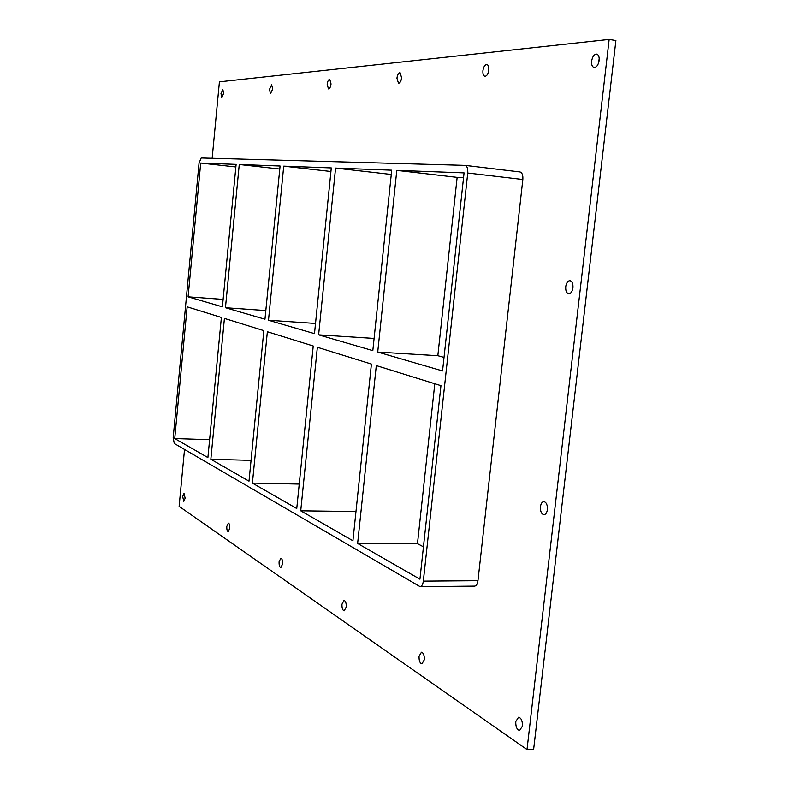 <?xml version="1.0" encoding="UTF-8"?>
<svg xmlns="http://www.w3.org/2000/svg" width="789" height="789" viewBox="0 0 789 789"><rect width="100%" height="100%" fill="white"/><g stroke="black" fill="none" stroke-linecap="round" stroke-linejoin="round"><path stroke-width="1.18" d="M522.426 726.097L519.645 730.466C516.933 729.726 515.641 726.768 515.769 721.59L518.551 717.221C521.253 717.951 522.545 720.909 522.426 726.097M522.279 722.3L522.505 725.022M547.388 509.605C546.885 512.801 545.732 514.507 543.937 514.704C541.422 514.034 540.258 511.38 540.445 506.735C540.938 503.53 542.092 501.834 543.907 501.626C546.402 502.297 547.566 504.95 547.388 509.605M547.211 505.848L547.231 510.582M572.952 287.798C572.311 291.614 570.901 293.607 568.741 293.784C566.502 293.153 565.496 290.776 565.733 286.654C566.364 282.847 567.774 280.845 569.954 280.667C572.183 281.298 573.179 283.675 572.952 287.798M572.903 284.819L572.41 290.194M488.805 70.152C488.144 74.077 486.843 76.138 484.89 76.316C483.361 75.813 482.71 73.929 482.937 70.665C483.588 66.749 484.9 64.688 486.852 64.511C488.371 65.014 489.022 66.897 488.805 70.152M424.304 659.801L421.947 663.855C419.886 663.214 418.92 660.689 419.067 656.27L421.434 652.217C423.496 652.848 424.452 655.373 424.304 659.801M401.631 77.786C401.088 81.267 400.043 83.092 398.494 83.279L396.936 78.2C397.469 74.728 398.514 72.894 400.072 72.706L401.631 77.786M346.213 607.047L344.191 610.814C342.574 610.252 341.834 608.053 341.982 604.187L344.014 600.419C345.631 600.971 346.361 603.181 346.213 607.047M331.045 83.969C330.581 87.086 329.723 88.743 328.461 88.92L327.188 84.305C327.642 81.188 328.5 79.541 329.772 79.354L331.045 83.969M282.58 564.056L280.835 567.577C279.533 567.084 278.951 565.131 279.099 561.709L280.845 558.188C282.156 558.671 282.728 560.634 282.58 564.056M272.708 89.078L270.538 93.585L269.493 89.364L271.653 84.847L272.708 89.078M229.737 528.354L228.208 531.658C227.133 531.214 226.67 529.458 226.818 526.381L228.346 523.087C229.412 523.521 229.885 525.277 229.737 528.354M185.149 498.234L183.807 501.34L182.663 496.557L184.005 493.45L185.149 498.234M599.157 60.497C598.328 65.004 596.652 67.341 594.127 67.509C592.204 66.907 591.375 64.787 591.632 61.148C592.45 56.64 594.127 54.303 596.662 54.135C598.585 54.737 599.413 56.857 599.157 60.497M599.226 58.731L598.22 63.978M223.681 93.368L221.847 97.511L220.959 93.605L222.804 89.463L223.681 93.368M265.814 310.58L225.447 307.73L239.254 164.497L279.779 169.043M210.841 459.267L224.421 318.411L263.842 330.65L248.999 481.152L210.841 459.267L251.05 460.362M236.108 164.378L222.399 306.842L188.088 296.842L200.702 163.057L236.108 164.378M174.724 438.556L187.141 306.832L221.384 317.464L207.892 457.581L174.724 438.556L209.618 439.7M315.521 323.46L268.497 320.255L283.724 166.154L330.926 171.499M252.401 483.105L267.363 331.745L313.233 345.996L296.753 508.54L252.401 483.105L299.228 484.071M239.254 164.497L280.075 166.015L264.966 319.229L225.447 307.73M374.094 338.442L318.618 334.852L335.572 168.096L391.265 174.468M300.727 510.818L317.356 347.278L371.412 364.064L352.92 540.751L300.727 510.818L355.977 511.538M283.724 166.154L331.291 167.929L314.486 333.648L268.497 320.255M463.557 177.653L457.147 177.367L437.836 355.711L444.029 357.407M423.446 546.816L417.48 543.66L434.798 383.75M420.083 586.651L474.574 586.119C476.339 585.892 477.463 584.077 477.956 580.694L423.328 581.128C422.845 584.57 421.76 586.414 420.083 586.651L174.261 443.477L173.176 437.668L199.055 162.988L201.185 157.978L465.046 165.374C467.127 166.035 468.025 168.59 467.749 173.028L522.841 179.507C523.117 175.138 522.16 172.623 519.981 171.953L465.214 165.394M423.328 581.128L467.749 173.028M442.56 370.938L377.724 352.062L396.798 170.385L464.07 172.89L442.56 370.938M440.952 385.663L419.935 579.185L357.634 543.453L376.304 365.583L440.952 385.663M335.572 168.096L391.719 170.187L372.822 350.632L318.618 334.852M188.088 296.842L223.119 299.406M235.862 166.972L200.702 163.057M377.724 352.062L437.836 355.711M396.798 170.385L457.147 177.367M417.48 543.66L357.634 543.453M184.518 449.464L179.123 506.36L527.013 749.55L609.157 39.45L219.411 81.849L212.152 158.293M477.956 580.694L522.841 179.507M527.013 749.55L533.66 749.146L615.893 40.564L609.157 39.45M519.981 171.953L465.046 165.374"/></g></svg>
